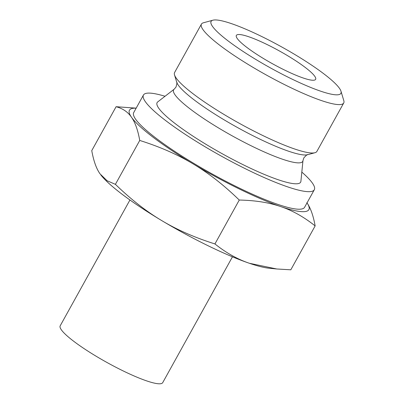 <?xml version="1.0" encoding="UTF-8"?>
<svg xmlns="http://www.w3.org/2000/svg" width="404" height="404" viewBox="0 0 404 404"><rect width="100%" height="100%" fill="white"/><g stroke="black" fill="none" stroke-linecap="round" stroke-linejoin="round"><path stroke-width="0.61" d="M174.159 89.213A73.811 11.832 -151 0 0 190.88 109.504A73.811 11.832 -151 0 0 261.403 150.657A73.811 11.832 -151 0 0 302.965 160.61L300.909 181.28A82.052 13.155 -151 0 1 254.707 170.215A82.052 13.155 -151 0 1 176.311 124.462A82.052 13.155 -151 0 1 157.722 101.909L174.159 89.213L176.018 87.042C176.977 83.396 177.21 81.785 176.71 82.199L174.513 74.897A81.345 13.039 -151 0 1 174.594 72.523L201.424 24.119A81.345 13.039 -151 0 1 203.399 22.791L212.898 20.2A74.2 11.893 -151 0 1 259.838 35.602A74.2 11.893 -151 0 1 323.533 73.594A74.2 11.893 -151 0 1 340.966 91.188A74.2 11.893 -151 0 1 302.192 83.825A74.2 11.893 -151 0 1 228.462 41.178A74.2 11.893 -151 0 1 212.898 20.2M340.966 91.188L343.804 100.616A81.345 13.039 -151 0 1 343.723 102.995L316.893 151.399A81.345 13.039 -151 0 1 314.923 152.727A81.345 13.039 -151 0 1 263.459 135.84A81.345 13.039 -151 0 1 193.627 94.193A81.345 13.039 -151 0 1 174.513 74.897M165.029 96.268A97.682 15.66 29 0 0 143.445 95.031A97.682 15.66 29 0 0 166.297 121.048A97.682 15.66 29 0 0 256.848 174.235A97.682 15.66 29 0 0 314.312 189.744A97.682 15.66 29 0 0 301.823 172.094M343.723 102.995A81.345 13.039 -151 0 1 295.869 90.077A81.345 13.039 -151 0 1 220.458 45.788A81.345 13.039 -151 0 1 201.424 24.119M314.312 189.744L304.591 207.282A97.682 15.66 -151 0 1 247.127 191.774A97.682 15.66 -151 0 1 156.575 138.592A97.682 15.66 -151 0 1 133.719 112.57L143.445 95.031M136.153 108.186A102.566 16.443 29 0 0 131.457 117.195A102.566 16.443 29 0 0 153.444 137.522A102.566 16.443 29 0 0 193.041 163.857A102.566 16.443 29 0 0 280.74 206.59A102.566 16.443 29 0 0 307.02 202.899M305.035 67.286A45.324 7.267 -151 0 1 315.635 79.356A45.324 7.267 -151 0 1 288.976 72.159A45.324 7.267 -151 0 1 246.96 47.485A45.324 7.267 -151 0 1 236.355 35.411A45.324 7.267 -151 0 1 263.019 42.607A45.324 7.267 -151 0 1 305.035 67.286M306.853 202.662C310.53 207.828 313.292 215.574 315.14 225.912C303.949 216.983 292.486 210.54 280.74 206.59C269.049 202.55 255.222 200.369 239.264 200.046C223.846 185.077 208.439 173.018 193.041 163.857C177.694 154.606 159.928 146.803 139.739 140.446C137.895 130.108 135.133 122.356 131.457 117.195C127.826 111.938 122.705 108.449 116.089 106.717L136.173 108.141M116.089 106.717L91.758 150.611C93.602 160.949 96.364 168.7 100.04 173.861L107.126 180.765L115.408 184.34C130.825 199.303 146.233 211.368 161.63 220.528C176.977 229.775 194.743 237.577 214.933 243.935C226.119 252.869 237.587 259.307 249.329 263.262L276.765 268.983L290.809 269.806L315.14 225.912M214.933 243.935L239.264 200.046M115.408 184.34L139.739 140.446M129.942 199.985L60.196 325.806A58.61 9.398 29 0 0 73.907 341.42A58.61 9.398 29 0 0 128.24 373.331A58.61 9.398 29 0 0 162.716 382.639L232.462 256.813M276.765 268.983L269.054 268.216A102.566 16.443 -151 0 1 249.329 263.262A102.566 16.443 -151 0 1 161.63 220.528A102.566 16.443 -151 0 1 122.033 194.193A102.566 16.443 -151 0 1 100.879 174.993A102.566 16.443 -151 0 1 100.854 174.962M302.965 160.61L303.828 157.888C306.409 155.141 307.651 154.091 307.565 154.732A75.811 12.155 -151 0 1 259.605 138.996A75.811 12.155 -151 0 1 194.526 100.177A75.811 12.155 -151 0 1 176.71 82.199M307.565 154.732L314.923 152.727"/></g></svg>
